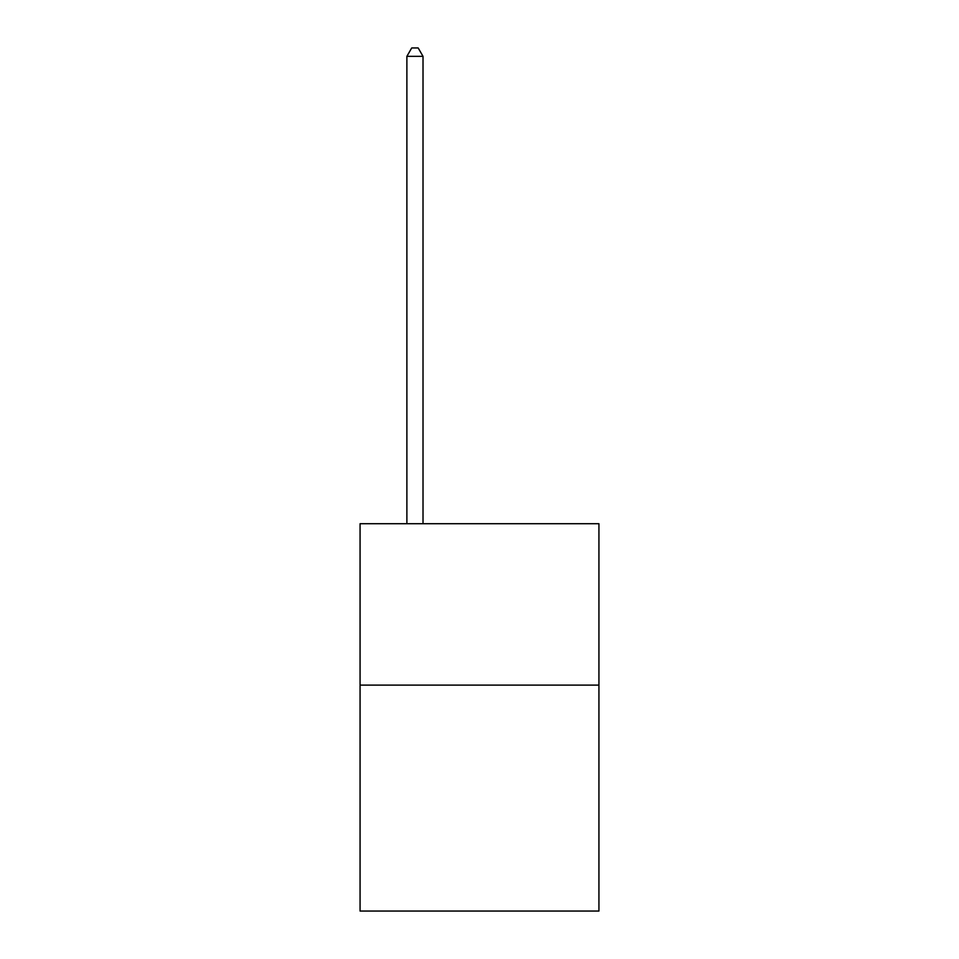 <?xml version="1.0" encoding="UTF-8"?>
<svg xmlns="http://www.w3.org/2000/svg" width="959" height="959" viewBox="0 0 959 959"><rect width="100%" height="100%" fill="white"/><g stroke="black" fill="none" stroke-linecap="round" stroke-linejoin="round"><path stroke-width="1.44" d="M598.931 685.11L598.931 911.05L360.069 911.05L360.069 523.722L598.931 523.722L598.931 685.11L360.069 685.11M423.015 523.722L423.015 56.341L406.88 56.341L406.88 523.722M406.88 56.341L411.723 47.95L418.172 47.95L423.015 56.341"/></g></svg>
